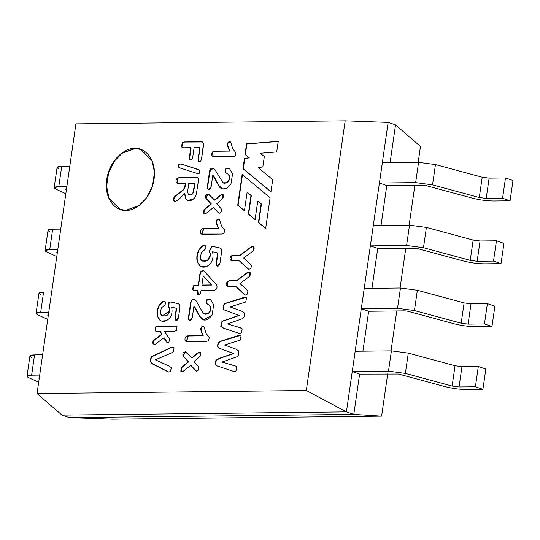 <?xml version="1.0" encoding="UTF-8"?>
<svg xmlns="http://www.w3.org/2000/svg" width="540" height="540" viewBox="0 0 540 540"><rect width="100%" height="100%" fill="white"/><g stroke="black" fill="none" stroke-linecap="round" stroke-linejoin="round"><path stroke-width="0.81" d="M370.386 245.869L377.858 248.42L370.386 245.869L373.309 225.578L370.386 245.869L406.593 245.457L423.482 247.712L470.232 260.354L477.144 261.272L493.506 261.09L496.436 240.8L480.067 240.989L477.144 261.272L480.067 240.989L473.162 240.064L470.232 260.354L473.162 240.064L426.404 227.428L423.482 247.712L426.404 227.428L409.516 225.167L406.593 245.457L409.516 225.167L373.309 225.578L409.516 225.167L426.404 227.428L473.162 240.064L480.067 240.989L496.436 240.8L503.942 243.358L501.019 263.642L484.657 263.831C477.738 263.763 470.637 262.818 463.361 260.982L416.61 248.346L377.858 248.42L416.61 248.346L463.361 260.982C470.637 262.818 477.738 263.763 484.657 263.831L501.019 263.642L493.506 261.09L477.144 261.272L470.232 260.354L423.482 247.712L406.593 245.457L370.386 245.869M379.438 183.019L386.917 185.578L379.438 183.019L382.361 162.736L379.438 183.019L415.651 182.615L379.438 183.019M352.269 371.561L359.748 374.112L352.269 371.561L355.192 351.27L352.269 371.561L388.483 371.149L405.371 373.403L452.122 386.039L459.034 386.964L475.396 386.782L478.319 366.491L461.957 366.674L459.034 386.964L461.957 366.674L455.045 365.756L452.122 386.039L455.045 365.756L408.294 353.12L405.371 373.403L408.294 353.12L391.406 350.858L388.483 371.149L391.406 350.858L355.192 351.27L391.406 350.858L408.294 353.12L455.045 365.756L461.957 366.674L478.319 366.491L485.831 369.05L482.909 389.333L466.546 389.522C459.621 389.455 452.527 388.51 445.25 386.674L398.5 374.038L359.748 374.112L398.5 374.038L445.25 386.674C452.527 388.51 459.621 389.455 466.546 389.522L482.909 389.333L475.396 386.782L459.034 386.964L452.122 386.039L405.371 373.403L388.483 371.149L352.269 371.561M361.327 308.711L368.8 311.269L361.327 308.711L364.25 288.428L361.327 308.711L397.535 308.306L361.327 308.711M193.961 188.561L194.731 183.195L188.649 183.263L187.663 192.004L188.649 183.263L194.731 183.195L193.043 192.571L193.961 188.561L194.292 188.669L193.961 188.561M188.298 194.171L191.747 194.285L193.043 192.571L191.747 194.285L189.128 194.765L188.298 194.171L187.663 192.004M203.229 275.906L201.913 285.059L211.39 284.951L203.229 275.906L211.721 285.066L203.229 275.906L211.721 285.066L201.913 285.059L203.229 275.906M189.297 194.812L192.078 194.393L193.374 192.685L195.062 183.303L194.731 183.195L195.062 183.303L193.374 192.685L192.078 194.393L189.331 194.825M202.244 285.174L211.721 285.066L202.244 285.174M185.476 185.456L184.802 188.015L183.323 190.033L174.366 197.147L173.819 200.225L174.65 201.44L173.819 200.225L174.366 197.147L183.323 190.033L184.802 188.015L185.774 183.411L185.476 185.456L185.146 185.341L185.476 185.456M184.822 193.657L186.118 199.132L187.907 200.576L186.118 199.132L184.822 193.657M197.39 177.572L179.543 177.667L177.397 178.457L177.458 183.283L177.397 178.457L179.543 177.667L197.39 177.572M198.416 169.513L181.798 164.221C178.929 163.694 177.869 164.653 178.625 167.076L180.59 168.163L178.625 167.076C177.869 164.653 178.929 163.694 181.798 164.221L198.416 169.513M140.751 149.391L135.162 148.547L122.04 153.306L114.514 160.994L108.635 172.706L106.596 186.219L108.952 197.971L120.332 209.439L108.952 197.971L106.596 186.219L108.635 172.706L114.514 160.994L122.04 153.306L135.162 148.547L140.92 149.452M242.48 174.542L238.046 205.308L244.775 210.89L237.715 205.193L244.445 210.782L247.124 192.179L247.455 192.287L251.309 195.642L248.636 214.144L255.413 219.733L248.636 214.144L251.309 195.642L247.455 192.287L251.309 195.642L250.979 195.527L248.312 214.036L255.083 219.625L257.756 201.062L258.086 201.17L261.461 204.012L258.788 222.575L266.011 228.555L258.788 222.575L261.461 204.012L257.756 201.062L261.461 204.012L261.131 203.904L258.457 222.46L265.68 228.447L270.101 197.728L242.15 174.434L237.715 205.193L238.046 205.308L242.48 174.542M214.994 151.268L212.915 152.057L213.111 156.742L212.915 152.057L214.663 151.153L212.585 151.942L212.942 156.695L233.159 156.681L235.103 155.999L235.926 152.82L232.693 148.588L230.675 142.101L230.04 141.5L228.191 142.155L227.421 143.734C227.232 144.983 227.934 147.4 229.534 150.984L214.994 151.268L229.865 151.099C228.265 147.508 227.563 145.091 227.752 143.849C227.563 145.091 228.265 147.508 229.865 151.099L214.994 151.268M230.195 141.568L228.521 142.263L227.752 143.849L228.521 142.263L230.195 141.568M228.744 181.042L227.198 182.817L224.019 183.256L227.198 182.817L228.744 181.042L228.413 180.927L226.868 182.709L223.85 183.202L223.034 182.79L215.062 169.871L212.828 168.176L209.527 171.484L207.272 187.13L208.251 189.817L211.181 186.469L212.78 175.365L214.029 176.506L218.794 185.402L222.527 188.98L218.794 185.402L213.111 175.48L218.464 185.288L222.365 188.926L226.746 188.528L230.938 184.133L232.578 173.86L229.52 168.629L228.602 168.217L225.693 168.716L225.221 172.328L227.981 174.116C229.581 175.898 229.73 178.166 228.413 180.927L228.744 181.042C230.054 178.281 229.912 176.013 228.312 174.231C229.912 176.013 230.054 178.281 228.744 181.042M212.996 168.244L209.857 171.599L207.603 187.245L208.42 189.864L207.603 187.245L209.857 171.599L212.996 168.244M228.764 168.278L226.024 168.824L225.551 172.436L228.312 174.231L225.551 172.436L226.024 168.824L228.764 168.278M205.997 208.224L204.35 209.837L203.911 213.408L204.471 214.036L203.911 213.408L204.35 209.837L211.37 203.978L205.997 208.224M213.752 207.596L219.132 213.266L213.752 207.596M222.757 194.251L220.313 195.466L214.819 200.191L220.313 195.466L222.757 194.251M208.163 193.867L206.017 198.153L211.37 203.978L206.017 198.153L208.163 193.867M203.85 228.629L201.974 234.131L203.85 228.629L203.519 228.515L201.805 234.077L222.007 234.063L223.952 233.361L224.775 230.202L221.542 225.97L219.524 219.49L218.889 218.889L217.04 219.517L216.27 221.123C216.081 222.372 216.783 224.775 218.39 228.346L203.85 228.629L218.72 228.46C217.114 224.89 216.405 222.48 216.601 221.231C216.405 222.48 217.114 224.89 218.72 228.46L203.85 228.629M219.044 218.957L217.37 219.632L216.601 221.231L217.37 219.632L219.044 218.957M216.52 263.122L216.689 265.478L217.303 266.132L216.689 265.478L216.52 263.122L217.971 253.01L216.52 263.122L216.189 263.007L216.52 263.122M220.199 248.09L212.288 246.301L209.439 251.181L210.323 253.429L210.296 256.061L207.812 260.442L202.77 261.164L207.887 260.388L210.296 256.061L210.323 253.429L209.439 251.181L212.288 246.301L220.199 248.09M204.957 245.45L202.183 246.456L199.22 249.845C197.235 253.557 196.681 257.614 197.539 262.028L200.056 265.957L201.69 266.868L200.056 265.957L197.539 262.028C196.681 257.614 197.235 253.557 199.22 249.845L202.183 246.456L204.957 245.45M195.527 285.248L193.563 286.018L192.989 289.879L193.631 290.385L192.989 289.879L193.563 286.018L195.527 285.248L198.585 285.215L195.527 285.248M197.816 290.547L198.268 294.908L197.816 290.547M203.911 270.608L201.258 271.512L200.117 274.55L198.585 285.215L200.117 274.55L201.258 271.512L203.911 270.608M209.864 312.053L208.319 313.855L205.139 314.287L208.319 313.855L209.534 311.945L207.988 313.74L204.971 314.24L204.147 313.828L202.453 312.066L196.182 300.908L193.968 299.221L191.673 300.024L190.647 302.522L188.393 318.168L189.371 320.848L192.301 317.507L193.9 306.403L195.143 307.537L199.908 316.433L203.648 319.99L199.908 316.433L194.225 306.511L199.584 316.325L203.486 319.943L212.051 315.164L213.691 304.891L210.634 299.666L209.736 299.248L206.813 299.747L206.341 303.338L209.101 305.154C210.701 306.936 210.843 309.197 209.534 311.945L209.864 312.053C211.174 309.312 211.032 307.051 209.425 305.262C211.032 307.051 211.174 309.312 209.864 312.053M194.137 299.281L192.004 300.139L190.978 302.636L188.723 318.283L189.54 320.895L188.723 318.283L190.978 302.636L192.004 300.139L194.137 299.281M209.898 299.309L207.144 299.862L206.672 303.453L209.425 305.262L206.672 303.453L207.144 299.862L209.898 299.309M188.372 335.995L186.503 341.496L188.372 335.995L188.048 335.88L186.334 341.442L206.537 341.429L208.481 340.726L209.304 337.568L206.071 333.335L204.053 326.855L203.418 326.255L201.569 326.882L200.799 328.482C200.61 329.731 201.312 332.141 202.919 335.711L188.372 335.995L203.243 335.826C201.643 332.255 200.934 329.846 201.13 328.597C200.934 329.846 201.643 332.255 203.243 335.826L188.372 335.995M203.573 326.322L201.899 326.99L201.13 328.597L201.899 326.99L203.573 326.322M183.242 366.107L181.595 367.72L181.163 371.291L181.717 371.918L181.163 371.291L181.595 367.72L188.615 361.861L183.242 366.107M191.005 365.479L196.351 371.142L191.005 365.479M200.009 352.134L197.559 353.369L192.071 358.074L197.559 353.369L200.009 352.134M185.416 351.749L183.263 356.036L188.615 361.861L183.263 356.036L185.416 351.749M175.311 317.662L175.46 319.829L176.02 320.423L175.46 319.829L175.311 317.662L176.648 308.36L175.311 317.662L174.98 317.547L175.311 317.662M162.648 315.86L169.58 311.168L169.607 308.745L168.797 306.68L169.114 302.744C169.162 302.103 169.931 301.914 171.416 302.184L178.679 303.831L171.416 302.184C169.931 301.914 169.162 302.103 169.114 302.744L168.797 306.68L169.607 308.745L169.58 311.168C168.575 315.333 166.064 316.798 162.054 315.562M164.653 301.401L162.122 302.332L159.388 305.451C157.565 308.86 157.052 312.593 157.849 316.656L160.164 320.267L161.649 321.104L160.164 320.267L157.849 316.656C157.052 312.593 157.565 308.86 159.388 305.451L162.122 302.332L164.653 301.401M155.419 339.174L153.738 340.605L154.015 344.453L153.738 340.605L162.047 334.375L155.419 339.174M164.268 337.912L167.494 342.745L164.268 337.912M176.384 326.153L157.896 326.241L155.939 326.97L155.392 330.77L156.094 331.371L155.392 330.77L155.939 326.97L157.896 326.241L176.384 326.153M160.367 331.513L162.047 334.375L160.367 331.513M173.381 347.085L171.504 347.517L152.321 356.522L151.214 357.831L150.64 361.8L151.376 363.11L168.824 372.08L151.376 363.11L150.64 361.8L151.214 357.831L153.765 355.631L171.504 347.517L173.381 347.085M233.584 255.258L231.417 256.088L231.552 260.881L231.417 256.088L233.584 255.258L240.563 255.184L233.584 255.258M239.72 261.002L248.913 269.534L239.72 261.002M253.287 246.388L249.912 248.076L240.563 255.184L249.912 248.076L253.287 246.388M229.905 280.787L227.738 281.61L227.873 286.409L227.738 281.61L229.905 280.787L236.885 280.706L229.905 280.787M236.041 286.531L245.234 295.063L236.041 286.531M249.588 271.917L246.233 273.604L236.885 280.706L246.233 273.604L249.588 271.917M225.356 320.24L223.034 321.145L221.731 322.279L221.123 326.599L224.262 328.469L221.123 326.599L221.731 322.279L223.034 321.145L239.234 315.468L225.356 320.24M240.907 327.922L227.833 324.061L240.907 327.922M245.855 297.338L226.469 303.203C223.459 303.325 222.386 309.258 224.66 310.068L239.234 315.468L224.66 310.068C222.386 309.258 223.459 303.325 226.469 303.203L245.855 297.338M219.868 358.351L216.243 360.376L215.636 364.689L216.689 365.783L218.768 366.559L216.689 365.783L215.636 364.689L216.243 360.376L219.868 358.351L233.746 353.558L219.868 358.351M235.285 365.971L222.338 362.171L235.285 365.971M240.381 335.448L220.975 341.314L218.518 343.17C217.566 345.668 217.789 347.335 219.166 348.179L233.746 353.558L219.166 348.179C217.789 347.335 217.566 345.668 218.518 343.17L220.975 341.314L240.381 335.448M278.559 141.446L246.888 143.951L245.363 154.514L249.338 157.869L244.782 158.537L243.304 168.797L271.276 191.99L243.304 168.797L244.782 158.537L249.338 157.869L245.363 154.514L246.888 143.951L278.559 141.446M198.423 159.172L198.592 161.231L199.112 161.764L198.592 161.231L198.423 159.172L200.077 147.697L198.423 159.172L198.092 159.057L198.423 159.172M202.547 141.959L184.673 142.054L182.507 142.898L181.892 147.083L182.615 147.67L181.892 147.083L182.507 142.898L184.673 142.054L202.547 141.959M191.106 147.798L189.729 157.383L189.878 159.361L190.384 159.881L189.878 159.361L189.729 157.383L191.106 147.798L190.775 147.683L191.106 147.798M174.022 201.096L173.495 200.111L174.035 197.039L182.999 189.918L184.471 187.9L185.146 185.341L185.443 183.296L178.376 183.377C175.723 182.628 175.284 180.954 177.066 178.342L179.213 177.552L196.155 177.363L198.113 178.18L198.382 180.9L196.405 193.718L195.527 196.222L193.941 198.626C190.654 201.353 187.94 201.488 185.794 199.024L184.491 193.543L179.226 199.078C175.972 201.346 174.238 202.021 174.022 201.096C174.238 202.021 175.972 201.346 179.226 199.078L184.491 193.543L185.794 199.024L187.738 200.522L193.941 198.626L195.527 196.222L196.405 193.718L198.382 180.9L198.113 178.18L196.155 177.363L179.213 177.552L177.066 178.342L177.289 183.229L185.774 183.411L185.443 183.296L184.471 187.9L182.999 189.918L174.035 197.039L173.495 200.111L174.812 201.508M198.585 169.574L199.766 170.174L199.476 173.205L196.783 173.333L199.476 173.205L199.766 170.174L181.474 164.106C178.598 163.586 177.545 164.538 178.301 166.968L180.259 168.048L197.113 173.448M179.867 167.92L178.301 166.968C177.545 164.538 178.598 163.586 181.474 164.106L197.998 169.371M125.921 210.29L139.097 205.49L146.637 197.735L152.503 185.949L154.481 172.388L152.044 160.657L140.589 149.337L134.831 148.433L121.655 153.232L114.116 160.981L108.25 172.773L106.272 186.334L108.709 198.059L120.164 209.385L125.921 210.29C118.807 211.613 103.7 202.513 106.677 179.631C110.295 156.735 128.081 147.265 134.831 148.433C141.946 147.109 157.052 156.202 154.082 179.091C150.458 201.987 132.671 211.451 125.921 210.29M218.538 213.003L213.422 207.488L206.894 212.8C205.025 214.299 203.924 214.468 203.58 213.293L204.019 209.722L211.039 203.863L205.686 198.045C205.322 194.299 206.584 193.246 209.473 194.893L214.488 200.077L219.982 195.352C223.263 193.441 224.222 194.461 222.858 198.41L216.749 203.803L221.353 208.973C221.643 212.139 220.705 213.482 218.538 213.003C220.705 213.482 221.643 212.139 221.353 208.973L216.749 203.803L222.858 198.41L222.601 194.184L219.982 195.352L214.819 200.191L207.995 193.799L205.686 198.045L211.37 203.978L204.019 209.722L203.58 213.293L204.296 213.995L206.894 212.8L213.422 207.488L219.294 213.334M217.647 252.902L216.189 263.007L216.358 265.37L217.127 266.085L220.023 262.818L221.643 251.613L221.387 248.981L219.51 247.887L211.957 246.193L209.108 251.073L209.993 253.321L209.966 255.953L207.556 260.28L202.601 261.117L200.246 258.836L201.285 252.734L203.891 250.405C205.747 249.21 206.294 247.739 205.538 245.99L204.795 245.383L201.852 246.348L198.889 249.737C196.911 253.442 196.351 257.506 197.215 261.913L199.726 265.842L201.521 266.814L207.002 266.382L209.77 264.263C212.733 261.144 213.658 256.966 212.537 251.735L217.971 253.01L212.537 251.735C213.658 256.966 212.733 261.144 209.77 264.263L207.002 266.382C204.262 267.577 201.839 267.401 199.726 265.842L197.215 261.913C196.351 257.506 196.911 253.442 198.889 249.737L201.852 246.348C203.459 245.14 204.687 245.025 205.538 245.99C206.294 247.739 205.747 249.21 203.891 250.405L201.285 252.734L200.246 258.836L201.785 260.726C206.138 262.069 208.865 260.476 209.966 255.953L209.993 253.321L209.108 251.073L211.957 246.193L219.51 247.887L221.387 248.981L221.643 251.613L220.023 262.818C219.254 266.085 218.032 266.935 216.358 265.37L216.189 263.007L217.647 252.902M220.367 248.144L219.51 247.887M203.58 270.5L215.399 283.459L216.79 285.262L217.066 286.983C216.783 289.136 215.676 290.23 213.752 290.25L201.143 290.392L200.286 293.922C198.329 295.839 197.336 295.103 197.303 291.722L197.485 290.432L194.434 290.473L192.659 289.764L193.232 285.903L195.197 285.134L198.585 285.215L198.254 285.1L199.793 274.435L200.927 271.397L203.58 270.5L200.927 271.397L199.793 274.435L198.254 285.1L195.197 285.134L193.232 285.903L192.659 289.764L194.434 290.473L197.485 290.432L197.303 291.722L198.092 294.86L200.286 293.922L201.143 290.392L213.752 290.25C215.676 290.23 216.783 289.136 217.066 286.983L216.79 285.262L215.399 283.459L203.425 270.439M195.784 370.906L190.674 365.364L184.14 370.683C182.277 372.182 181.17 372.35 180.833 371.176L181.265 367.605L188.291 361.746L182.932 355.928C182.547 352.208 183.809 351.162 186.725 352.775L191.741 357.959L197.228 353.255C200.516 351.311 201.474 352.33 200.104 356.312L193.995 361.685L198.605 366.849C198.889 370.015 197.951 371.365 195.784 370.906C197.951 371.365 198.889 370.015 198.605 366.849L193.995 361.685L200.104 356.312L199.847 352.067L197.228 353.255L192.071 358.074L185.247 351.682L182.932 355.928L188.615 361.861L181.265 367.605L180.833 371.176L181.548 371.878L184.14 370.683L190.674 365.364L196.513 371.21M176.317 308.246L174.98 317.547L175.136 319.721L175.844 320.382L178.504 317.392L179.996 307.064L179.759 304.648L178.038 303.635L171.086 302.076C169.601 301.806 168.831 301.988 168.784 302.636L168.467 306.565L169.276 308.63L169.25 311.054L162.479 315.806L160.306 313.713L161.264 308.097L163.661 305.951C165.368 304.85 165.875 303.5 165.179 301.914L164.491 301.327L161.791 302.218L159.057 305.336C157.241 308.745 156.722 312.485 157.518 316.541L159.833 320.159L161.48 321.05L166.523 320.652L169.067 318.701C171.801 315.832 172.651 311.992 171.626 307.179L176.648 308.36L171.626 307.179C172.651 311.992 171.801 315.832 169.067 318.701L166.523 320.652C164.005 321.752 161.77 321.59 159.833 320.159L157.518 316.541C156.722 312.485 157.241 308.745 159.057 305.336L161.791 302.218C163.269 301.097 164.396 300.996 165.179 301.914C165.875 303.5 165.368 304.85 163.661 305.951L161.264 308.097L160.306 313.713L161.723 315.448C165.733 316.683 168.244 315.218 169.25 311.054L169.276 308.63L168.467 306.565L168.784 302.636C168.831 301.988 169.601 301.806 171.086 302.076L178.038 303.635L179.759 304.648L179.996 307.064L178.504 317.392C177.795 320.382 176.675 321.158 175.136 319.721L174.98 317.547L176.317 308.246M178.855 303.885L178.038 303.635M164.585 331.351L174.521 331.236L176.533 330.494L177.019 326.599L176.222 326.093L157.565 326.133L155.608 326.862L155.061 330.656L155.918 331.317L160.036 331.405L162.047 334.375L153.407 340.497L153.839 344.405L155.297 344.25L163.937 337.804L167.333 342.704L168.946 342.09L169.533 338.999L164.585 331.351L169.533 338.999L168.946 342.09C168.075 343.426 166.941 342.934 165.53 340.625L163.937 337.804L155.297 344.25C152.759 344.425 152.132 343.17 153.407 340.497L161.717 334.26L160.036 331.405L156.775 331.439L155.061 330.656L155.608 326.862L157.565 326.133L175.041 325.931L177.019 326.599L176.533 330.494L174.521 331.236L164.585 331.351M170.991 353.147L173.394 351.837L174.062 347.733L173.219 347.018L171.173 347.402L151.99 356.407L150.883 357.716L150.309 361.692L152.219 363.839L167.083 371.338L168.494 371.965L170.201 371.702L171.443 367.72L169.216 366.147L155.317 359.802L170.991 353.147L155.317 359.802L169.216 366.147L171.443 367.72L170.201 371.702L168.494 371.965L167.083 371.338L152.219 363.839L150.309 361.692L150.883 357.716L151.99 356.407L171.173 347.402L172.024 347.092L174.062 347.733L173.394 351.837L170.991 353.147M248.258 269.237L239.396 260.894L232.409 260.969C229.81 260.287 229.372 258.62 231.086 255.974L233.253 255.15L240.232 255.069L251.525 246.652C254.225 246.308 254.853 247.671 253.395 250.729L243.614 258.046L250.412 264.202L251.525 265.808L250.736 268.846L248.258 269.237L250.736 268.846L251.525 265.808L250.412 264.202L243.614 258.046L253.395 250.729L253.125 246.321L251.525 246.652L249.581 247.968L240.563 255.184L233.253 255.15L231.086 255.974L231.383 260.827L239.396 260.894L249.075 269.602M244.579 294.766L235.717 286.423L228.737 286.497C226.132 285.809 225.693 284.148 227.407 281.502L229.574 280.672L236.554 280.598L247.847 272.174C250.533 271.796 251.154 273.152 249.716 276.25L239.935 283.568L246.733 289.744L247.847 291.35C247.739 294.334 246.652 295.475 244.579 294.766C246.652 295.475 247.739 294.334 247.847 291.35L246.733 289.744L239.935 283.568L249.716 276.25L249.426 271.85L247.847 272.174L245.903 273.497L236.885 280.706L229.574 280.672L227.407 281.502L227.704 286.355L235.717 286.423L245.396 295.13M238.397 333.052L238.066 332.944C239.821 333.599 240.975 333.47 241.529 332.559L242.19 328.894L240.746 327.868L227.502 323.953L242.366 318.708C244.202 317.669 244.883 315.765 244.404 313.004L241.367 310.986L229.952 306.916L245.734 302.029L246.51 297.965L245.693 297.277L243.155 297.655L226.138 303.089C223.128 303.217 222.055 309.15 224.329 309.953L239.234 315.468L222.703 321.03L221.4 322.171L220.793 326.484L223.931 328.354L238.424 333.065M223.587 328.246L220.793 326.484L221.4 322.171L222.703 321.03L238.91 315.36L224.329 309.953C222.055 309.15 223.128 303.217 226.138 303.089L243.155 297.655C244.978 296.953 246.098 297.054 246.51 297.965L245.734 302.029L229.952 306.916L241.367 310.986L244.404 313.004C244.883 315.765 244.202 317.669 242.366 318.708L227.502 323.953L239.794 327.564L242.19 328.894L241.529 332.559C240.975 333.47 239.821 333.599 238.066 332.944L223.931 328.354M224.465 345.006L240.246 340.139L241.022 336.069L240.219 335.387L237.661 335.745L220.644 341.199L218.187 343.062C217.242 345.56 217.458 347.227 218.842 348.064L233.746 353.558L219.537 358.236L215.912 360.261L215.305 364.574L216.365 365.668L232.578 371.054C234.326 371.716 235.481 371.581 236.041 370.649L236.696 367.004L235.791 366.174L222.007 362.057L236.878 356.798L238.228 355.664L238.916 351.095L235.872 349.09L224.465 345.006L235.872 349.09L238.916 351.095L238.228 355.664L236.878 356.798L222.007 362.057L235.791 366.174L236.696 367.004L236.041 370.649C235.481 371.581 234.326 371.716 232.578 371.054L216.365 365.668L215.305 364.574L215.912 360.261L219.537 358.236L233.422 353.45L218.842 348.064C217.458 347.227 217.242 345.56 218.187 343.062L220.644 341.199L237.661 335.745C239.483 335.057 240.604 335.165 241.022 336.069L240.246 340.139L224.465 345.006M217.978 366.296L218.444 366.444M258.154 167.636L262.825 166.961L264.33 156.506L260.226 153.259L276.703 151.942L278.235 141.332L246.557 143.843L246.888 143.951L246.557 143.843L245.032 154.406L249.338 157.869L244.458 158.423L242.98 168.683L270.945 191.876L272.707 179.665L258.154 167.636L272.707 179.665L270.945 191.876L242.98 168.683L244.458 158.423L249.007 157.761L245.032 154.406L246.557 143.843L278.235 141.332L276.703 151.942L260.226 153.259L264.33 156.506L262.825 166.961L258.154 167.636M194.096 147.65L200.077 147.697L199.746 147.582L198.092 159.057L198.268 161.116L198.943 161.717L200.752 161.089L201.535 159.023L203.513 145.294L203.513 143.269L202.392 141.899L184.343 141.946L182.176 142.79L181.562 146.968L183.506 147.771L190.775 147.683L189.398 157.268L189.547 159.253L190.215 159.84L191.963 159.246L192.719 157.234L194.096 147.65L192.719 157.234L191.963 159.246L189.547 159.253L189.398 157.268L190.775 147.683L183.506 147.771L181.562 146.968L182.176 142.79L184.343 141.946L201.292 141.75L203.513 143.269L201.535 159.023L200.752 161.089L198.268 161.116L198.092 159.057L199.746 147.582L194.096 147.65M75.897 123.869L37.037 393.565L306.301 390.514L345.168 120.825L75.897 123.869L345.168 120.825L388.145 122.391L345.168 120.825L306.301 390.514L37.037 393.565L61.992 415.098L346.424 411.878L306.301 390.514L346.424 411.878L388.145 122.391L395.523 124.902L420.478 146.435L418.19 162.331L420.478 146.435L395.523 124.902L388.145 122.391L346.424 411.878L61.992 415.098L37.037 393.565L75.897 123.869M188.048 335.88L202.919 335.711C201.312 332.141 200.61 329.731 200.799 328.482L201.569 326.882L204.053 326.855L206.071 333.335L209.304 337.568L208.481 340.726L206.537 341.429L187.853 341.644C183.627 342.428 184.322 335.786 188.048 335.88M209.534 311.945C210.843 309.197 210.701 306.936 209.101 305.154L206.341 303.338L206.813 299.747L210.634 299.666L213.691 304.891L212.051 315.164C207.029 321.307 202.871 321.692 199.584 316.325L193.9 306.403L192.301 317.507C190.566 321.827 189.27 322.049 188.393 318.168L190.647 302.522L191.673 300.024L194.852 299.66L196.182 300.908L202.453 312.066L204.147 313.828L207.988 313.74L209.534 311.945M203.519 228.515L218.39 228.346C216.783 224.775 216.081 222.372 216.27 221.123L217.04 219.517L219.524 219.49L221.542 225.97L224.775 230.202L223.952 233.361L222.007 234.063L203.324 234.279C199.098 235.062 199.793 228.42 203.519 228.515M228.413 180.927C229.73 178.166 229.581 175.898 227.981 174.116L225.221 172.328L225.693 168.716L229.52 168.629L232.578 173.86L230.938 184.133L226.746 188.528C222.743 189.668 219.982 188.582 218.464 185.288L212.78 175.365L211.181 186.469C209.453 190.796 208.15 191.012 207.272 187.13L209.527 171.484C210.101 168.46 211.505 167.515 213.732 168.642L215.062 169.871L223.034 182.79L226.868 182.709L228.413 180.927M214.663 151.153L229.534 150.984C227.934 147.4 227.232 144.983 227.421 143.734L228.191 142.155L230.675 142.101L232.693 148.588L235.926 152.82L235.103 155.999L233.159 156.681L214.475 156.89C211.376 156.499 210.749 154.845 212.585 151.942L214.663 151.153M237.715 205.193L242.15 174.434L270.101 197.728L265.68 228.447L258.457 222.46L261.131 203.904L257.756 201.062L255.083 219.625L248.312 214.036L250.979 195.527L247.124 192.179L244.445 210.782L237.715 205.193M196.783 173.333L180.259 168.048M61.992 415.098L69.37 417.609L353.808 414.389L346.424 411.878L353.808 414.389L69.37 417.609L112.347 419.175L381.611 416.131L112.347 419.175L69.37 417.609L61.992 415.098M414.882 185.261L409.131 225.173L414.882 185.261M405.824 248.11L400.073 288.023L405.824 248.11M396.772 310.952L391.021 350.865L396.772 310.952M387.713 373.802L381.611 416.131L353.808 414.389L359.62 374.058L353.808 414.389L381.611 416.131L387.713 373.802M381.024 225.491L386.788 185.524L381.024 225.491M390.083 162.648L395.523 124.902L390.083 162.648M362.914 351.182L368.671 311.216L362.914 351.182M371.972 288.34L377.73 248.366L371.972 288.34M57.247 252.052L56.808 252.423L57.341 252.659L56.808 252.423L57.247 252.052L56.808 252.423M49.7 231.687C46.831 230.202 47.824 229.379 52.663 229.21L60.73 229.115L52.663 229.21L49.741 249.5L57.807 249.406L49.741 249.5L52.663 229.21L48.033 230.269L45.11 250.56L49.741 249.5C44.901 249.669 43.909 250.493 46.778 251.978L45.11 250.56M56.781 256.541L46.778 251.978L56.781 256.541M501.019 263.642L503.942 243.358L496.436 240.8L493.506 261.09L501.019 263.642M510.077 200.799L513 180.509L505.487 177.957L502.565 198.241L510.077 200.799L502.565 198.241L486.202 198.43L479.291 197.505L432.54 184.869L415.651 182.615L418.574 162.324L435.463 164.579L482.213 177.215L489.125 178.139L505.487 177.957L513 180.509L510.077 200.799L493.715 200.981L510.077 200.799M66.393 189.817L65.867 189.574L66.488 189.203L65.867 189.574L66.393 189.817M386.917 185.578L423.164 185.166L425.669 185.504L472.419 198.14C479.696 199.969 486.79 200.921 493.715 200.981C486.79 200.921 479.696 199.969 472.419 198.14L425.669 185.504L423.164 185.166L386.917 185.578M58.752 168.845C55.89 167.359 56.876 166.529 61.715 166.361L58.792 186.651L66.866 186.563L58.792 186.651C53.953 186.82 52.967 187.65 55.829 189.135L65.84 193.698L55.829 189.135L54.169 187.711L58.792 186.651L61.715 166.361L69.788 166.273L61.715 166.361L57.092 167.427L54.169 187.711M382.361 162.736L418.574 162.324L382.361 162.736M65.914 189.23L65.867 189.574L65.914 189.23M66.305 189.209L65.867 189.574M435.463 164.579L418.574 162.324L415.651 182.615L432.54 184.869L435.463 164.579L432.54 184.869L479.291 197.505L482.213 177.215L435.463 164.579M489.125 178.139L482.213 177.215L479.291 197.505L486.202 198.43L489.125 178.139L486.202 198.43L502.565 198.241L505.487 177.957L489.125 178.139M39.136 377.744L38.698 378.115L39.224 378.351L38.698 378.115L39.136 377.744L38.698 378.115M31.624 375.192L39.697 375.098L31.624 375.192L34.547 354.901L31.624 375.192C26.784 375.361 25.799 376.184 28.661 377.669L27 376.252L31.624 375.192M31.583 357.379C28.721 355.894 29.707 355.07 34.547 354.901L42.62 354.807L34.547 354.901L29.923 355.961L27 376.252M38.671 382.232L28.661 377.669L38.671 382.232M482.909 389.333L485.831 369.05L478.319 366.491L475.396 386.782L482.909 389.333M491.967 326.491L494.89 306.2L487.377 303.649L484.454 323.933L491.967 326.491L484.454 323.933L468.092 324.122L461.18 323.197L414.43 310.561L397.535 308.306L400.464 288.016L417.353 290.27L464.103 302.906L471.015 303.831L487.377 303.649L494.89 306.2L491.967 326.491L475.598 326.673L491.967 326.491M40.642 294.536C37.78 293.051 38.765 292.221 43.605 292.052L51.678 291.965L43.605 292.052L38.981 293.119L36.059 313.403L40.682 312.343C35.843 312.512 34.857 313.342 37.719 314.827L47.723 319.39L37.719 314.827L36.059 313.403M364.25 288.428L400.464 288.016L364.25 288.428M48.283 315.509L47.756 315.266L48.37 314.894L47.756 315.266L48.283 315.509M368.8 311.269L405.047 310.858L407.558 311.195L454.309 323.831C461.585 325.661 468.68 326.612 475.598 326.673C468.68 326.612 461.585 325.661 454.309 323.831L407.558 311.195L405.047 310.858L368.8 311.269M48.755 312.255L40.682 312.343L43.605 292.052L40.682 312.343L48.755 312.255M47.803 314.921L47.756 315.266L47.803 314.921M48.195 314.901L47.756 315.266M397.535 308.306L414.43 310.561L417.353 290.27L400.464 288.016L397.535 308.306M414.43 310.561L461.18 323.197L464.103 302.906L417.353 290.27L414.43 310.561M461.18 323.197L468.092 324.122L471.015 303.831L464.103 302.906L461.18 323.197M468.092 324.122L484.454 323.933L487.377 303.649L471.015 303.831L468.092 324.122"/></g></svg>
